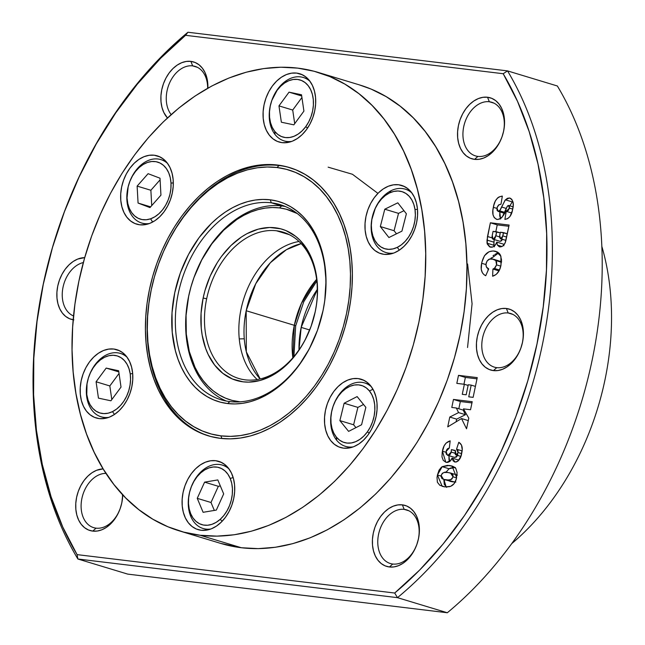 <?xml version="1.0" encoding="UTF-8"?>
<svg xmlns="http://www.w3.org/2000/svg" width="645" height="645" viewBox="0 0 645 645"><rect width="100%" height="100%" fill="white"/><g stroke="black" fill="none" stroke-linecap="round" stroke-linejoin="round"><path stroke-width="0.97" d="M508.196 312.986A28.025 19.89 -73.1 0 0 482.589 337.916A28.025 19.89 -73.1 0 0 496.771 367.65L493.417 370.601A31.847 22.599 106.9 0 1 477.3 336.803A31.847 22.599 106.9 0 1 506.398 308.479L508.196 312.986L512.896 314.413L508.196 312.986A28.025 19.89 106.9 0 1 510.606 313.494A28.025 19.89 106.9 0 1 521.982 344.414A28.025 19.89 106.9 0 1 496.771 367.65A28.025 19.89 106.9 0 1 494.36 367.142A28.025 19.89 106.9 0 1 482.984 336.222A28.025 19.89 106.9 0 1 508.196 312.986L506.398 308.479A31.847 22.599 106.9 0 1 522.514 342.269A31.847 22.599 106.9 0 1 493.417 370.601L496.771 367.65A28.025 19.89 -73.1 0 0 522.377 342.721A28.025 19.89 -73.1 0 0 508.196 312.986M404.173 509.365A28.025 19.89 -73.1 0 0 378.575 534.294A28.025 19.89 -73.1 0 0 392.757 564.028L389.395 566.979A31.847 22.599 106.9 0 1 373.286 533.181A31.847 22.599 106.9 0 1 402.375 504.858L404.173 509.365L408.882 510.792L404.173 509.365A28.025 19.89 106.9 0 1 406.592 509.873A28.025 19.89 106.9 0 1 417.968 540.792A28.025 19.89 106.9 0 1 392.757 564.028A28.025 19.89 106.9 0 1 390.338 563.52A28.025 19.89 106.9 0 1 378.962 532.601A28.025 19.89 106.9 0 1 404.173 509.365L402.375 504.858A31.847 22.599 106.9 0 1 418.492 538.648A31.847 22.599 106.9 0 1 389.395 566.979L392.757 564.028A28.025 19.89 -73.1 0 0 418.355 539.099A28.025 19.89 -73.1 0 0 404.173 509.365M105.982 473.39A28.025 19.89 -73.1 0 0 81.705 499.456A28.025 19.89 -73.1 0 0 96.089 528.158L92.727 531.101A31.847 22.599 106.9 0 1 76.287 499.053A31.847 22.599 106.9 0 1 103.136 468.875L96.565 470.302L92.058 472.704L87.825 476.147L84.027 480.517L80.819 485.637L78.311 491.305L76.61 497.311L75.779 503.423L75.852 509.405L76.82 515.024L78.65 520.072L81.262 524.353L84.576 527.691L88.446 529.972L92.727 531.101L96.089 528.158A28.025 19.89 106.9 0 1 93.67 527.65A28.025 19.89 106.9 0 1 82.044 497.763A28.025 19.89 106.9 0 1 105.982 473.39M83.334 262.555A28.025 19.89 -73.1 0 0 62.855 288.122A28.025 19.89 -73.1 0 0 73.546 315.961A28.025 19.89 106.9 0 1 62.855 288.122A28.025 19.89 106.9 0 1 83.334 262.555M73.191 319.767A31.847 22.599 106.9 0 1 57.55 287.065A31.847 22.599 106.9 0 1 84.697 257.629L77.698 259.064L73.191 261.467L68.959 264.91L65.161 269.279L61.952 274.399L59.453 280.067L57.752 286.074L56.921 292.185L56.986 298.167L57.953 303.787L59.783 308.834L62.404 313.115L65.709 316.453L69.579 318.735L73.869 319.864M192.662 65.879A28.025 19.89 -73.1 0 0 169.579 82.963A28.025 19.89 -73.1 0 0 171.143 114.584A28.025 19.89 106.9 0 1 169.579 82.963A28.025 19.89 106.9 0 1 192.662 65.879L197.37 67.306L192.662 65.879A28.025 19.89 106.9 0 1 195.08 66.387A28.025 19.89 106.9 0 1 207.65 88.276A28.025 19.89 -73.1 0 0 192.662 65.879L190.864 61.372L192.662 65.879M167.442 117.946A31.847 22.599 106.9 0 1 164.225 81.738A31.847 22.599 106.9 0 1 190.864 61.372A31.847 22.599 106.9 0 1 207.859 88.155L206.771 77.448L204.949 72.401L202.328 68.12L199.023 64.782L195.145 62.5L190.864 61.372L186.324 61.436L181.721 62.686L177.214 65.089L172.981 68.531L169.184 72.901L165.975 78.021L163.467 83.689L161.766 89.695L160.936 95.807L161.008 101.789L161.976 107.409L163.798 112.456L167.442 117.946M489.329 101.749A28.025 19.89 -73.1 0 0 463.731 126.678A28.025 19.89 -73.1 0 0 477.913 156.412L474.551 159.363A31.847 22.599 106.9 0 1 458.434 125.565A31.847 22.599 106.9 0 1 487.531 97.242L489.329 101.749L494.038 103.176L489.329 101.749A28.025 19.89 106.9 0 1 491.748 102.257A28.025 19.89 106.9 0 1 503.124 133.176A28.025 19.89 106.9 0 1 477.913 156.412A28.025 19.89 106.9 0 1 475.494 155.905A28.025 19.89 106.9 0 1 464.118 124.985A28.025 19.89 106.9 0 1 489.329 101.749L487.531 97.242A31.847 22.599 106.9 0 1 503.648 131.032A31.847 22.599 106.9 0 1 474.551 159.363L477.913 156.412A28.025 19.89 -73.1 0 0 503.511 131.483A28.025 19.89 -73.1 0 0 489.329 101.749M604.962 379.913A229.322 162.725 -73.1 0 0 601.801 246.261A229.322 162.725 106.9 0 1 604.962 379.913A229.322 162.725 106.9 0 1 511.743 543.606A229.322 162.725 -73.1 0 0 604.962 379.913M447.485 455.265L454.806 457.442L447.485 455.265L446.09 451.476L449.315 447.985L450.178 440.882C445.977 442.091 443.381 445.526 442.406 451.186L445.977 452.266L442.406 451.186L445.8 462.231L446.614 462.409L451 460.232L452.105 458.079L455.128 462.062C458.797 461.312 461.006 458.289 461.747 453C462.981 447.815 461.997 444.236 458.788 442.268L456.547 449.202L462.102 450.887L456.547 449.202L458.095 452.548L461.61 453.612L458.095 452.548L456.096 454.975L460.836 456.418L456.096 454.975L455.338 450.468L451.435 449.613L455.249 450.766L451.435 449.613L451.202 452.081L454.967 453.217L451.202 452.081L447.936 455.362L454.806 457.442L457.676 455.467M456.096 454.975L457.41 454.274L458.095 452.548L457.958 450.291L456.547 449.202L458.788 442.268L461.481 445.01L462.215 449.638L460.917 456.192L458.127 460.99L456.346 461.981L454.54 461.933L453.096 460.772L452.105 458.079L458.934 460.151L452.105 458.079L450.033 461.312L447.759 462.409L445.929 462.272L443.276 460.369L441.986 456.926L442.22 452.153L444.099 445.872L446.171 443.026L450.178 440.882L449.315 447.985L447.549 448.726L446.517 450.121L445.985 452.193L446.276 454.144L447.936 455.362L450.017 454.604L451.024 452.774L451.435 449.613L455.338 450.468L455.031 453.628L455.709 454.846L460.836 456.426M499.706 241.198L493.046 239.206L492.24 235.352L493.07 231.353L492.03 236.626L492.506 238.868L493.82 239.255L495.086 238.207L496.723 231.797L493.07 231.353L500.246 232.861L496.723 231.797L495.892 235.78L493.352 239.271L500.222 241.359L502.374 239.327M505.906 240.375L500.375 238.723L505.906 240.4L500.665 238.787L499.698 235.481L500.375 232.232L499.496 237.118L500.472 238.747L502.157 237.949L503.543 232.619L500.375 232.232L507.301 233.756L503.543 232.619L502.858 235.909L500.665 238.787M496.602 219.364L494.207 217.583L492.998 214.72L492.885 210.222L493.836 205.239L495.36 200.942L497.618 197.926L499.141 196.894L502.334 196.112L500.996 204.183L498.448 205.118L497.085 207.456L496.972 210.189L498.222 211.391L496.972 207.924L498.77 204.852L500.996 204.183L502.334 196.112C497.416 196.765 494.417 200.506 493.352 207.319L496.892 208.391L493.352 207.319C491.788 213.817 493.119 217.889 497.351 219.518C501.737 218.574 504.721 214.906 506.293 208.504L507.542 205.916L508.47 205.433L509.413 208.125L506.244 211.334L504.89 219.405C509.099 218.687 511.67 215.398 512.614 209.536C514.202 203.594 513.154 199.748 509.445 197.999L510.574 198.346L509.445 197.999L505.398 199.821L512.267 201.901L509.824 205.828L512.267 201.901L505.398 199.821L501.576 207.021L506.317 208.456L501.576 207.021L499.673 210.818L504.769 212.366L499.673 210.818L498.222 211.391L504.374 213.261L497.964 211.334L504.833 213.414M499.496 236.876L495.892 235.78L499.496 236.876M506.615 237.046L502.858 235.909L506.615 237.046M510.09 198.144L511.791 199.321L513.057 202.208L513.186 205.811L512.412 210.439L510.042 216.414L507.639 218.671L504.89 219.405L506.244 211.334L511.687 212.979L506.244 211.334L508.252 210.512L509.413 208.125L512.694 209.117L509.413 208.125L509.437 206.352L508.47 205.433L513.073 206.811M500.77 266.143L496.553 264.869L494.368 268.457L499.488 270.005L494.368 268.457L492.933 269.062L499.045 270.916L492.933 269.062L492.619 276.229C497.069 274.802 499.851 271.118 500.988 265.176L500.899 256.218L495.892 251.389L494.126 251.034C487.757 250.607 483.605 254.686 481.662 263.273C480.332 269.481 481.686 273.633 485.717 275.738L488.725 268.9C486.556 268.191 485.701 266.337 486.137 263.345C487.435 259.645 489.555 258.218 492.482 259.064L495.868 260.58L496.553 264.869L500.77 266.143L499.125 270.763L496.223 274.375L492.619 276.229L492.933 269.062L495.118 267.796L496.553 264.869L496.666 262.483L495.868 260.58L501.439 262.265L493.409 259.217L489.668 259.105L487.056 260.967L485.983 264.337L486.443 267.03L488.725 268.9L485.717 275.738L483.847 274.512L482.331 272.666L481.226 269.271L481.662 263.273L485.959 264.571L481.662 263.273L481.968 261.926L484.516 255.638L489.079 251.711L493.135 250.953L497.513 252.058L495.07 251.187L497.73 252.179L499.464 253.654L500.472 255.202L501.528 259.895L500.77 266.143M443.55 479.356L453.032 481.928L443.55 479.356L441.083 475.429C442.809 472.454 445.058 471.479 447.832 472.503L444.123 472.479L442.268 473.309L440.995 476.058L441.898 478.517L443.623 479.38L448.033 479.993L450.911 479.63L452.081 478.8L453.08 476.518L452.806 474.51L451.363 473.325L447.832 472.503L450.557 473.027L453.024 476.832C451.29 479.912 449.001 480.92 446.155 479.848L455.112 482.081M557.361 85.987A351.63 249.51 106.9 0 1 447.316 612.75A351.63 249.51 -73.1 0 0 557.361 85.987L507.526 70.894A351.63 249.51 106.9 0 1 397.481 597.657L447.316 612.75L127.718 574.106L447.316 612.75L397.481 597.657A351.63 249.51 -73.1 0 0 507.526 70.894L187.937 32.25L185.566 35.314L503.189 73.724A347.808 246.793 106.9 0 1 394.7 593.029L397.481 597.657L394.7 593.029L77.078 554.619A347.808 246.793 106.9 0 1 185.566 35.314L187.937 32.25A351.63 249.51 -73.1 0 0 77.892 559.013A351.63 249.51 106.9 0 1 187.937 32.25L507.526 70.894L503.189 73.724L507.526 70.894L557.361 85.987M494.175 246.237L493.901 242.173L487.023 240.093L487.023 243.181L493.901 245.261L487.023 243.181L490.087 247.043L490.877 247.204C493.538 247.341 495.521 245.64 496.819 242.125L497.44 245.132L502.036 246.519L497.44 245.132L499.899 246.93C503.116 246.648 505.164 244.286 506.035 239.827L509.115 225.057L490.369 222.791L487.023 240.093L493.901 242.173L494.215 239.561M451.79 407.463L456.321 408.011L463.191 410.099L456.321 408.011L458.579 412.606L465.448 414.687L463.191 410.099L465.448 414.687L458.579 412.606L449.783 417.057L447.735 426.869L461.506 418.549L466.553 428.804L468.778 418.129L463.457 408.874L470.536 409.736L472.213 401.706L453.467 399.44L451.79 407.463L453.467 399.44L460.337 401.521L453.467 399.44L472.213 401.706L470.536 409.736L463.457 408.874L468.778 418.129L466.553 428.804L461.506 418.549L468.27 420.596L461.506 418.549L447.735 426.869L449.783 417.057L456.66 419.137L465.448 414.687L456.66 419.137L449.783 417.057L458.579 412.606L456.321 408.011L451.79 407.463M456.539 477.897L453.024 476.832L456.539 477.897M127.718 574.106L77.892 559.013L397.481 597.657L77.892 559.013L77.078 554.619L77.892 559.013L127.718 574.106M449.589 461.538L449.251 460.715M449.017 459.909L448.944 455.209M454.298 457.329L456.386 457.103L457.894 454.862M462.272 394.329L466.166 394.796L468.262 384.759L471.189 385.113L475.413 386.395L471.189 385.113L468.738 396.828L473.124 397.352L477.244 377.615L458.498 375.35L456.821 383.38L464.368 384.291L462.272 394.329L464.368 384.291L468.125 385.428L464.368 384.291L456.821 383.38L458.498 375.35L465.368 377.43L458.498 375.35L477.244 377.615L473.124 397.352L468.738 396.828L471.189 385.113L468.262 384.759L466.166 394.796L462.272 394.329M463.949 384.243L465.368 377.43L476.994 378.833L465.368 377.43L463.949 384.243M503.753 245.1L503.697 244.205L496.819 242.125L503.697 244.205L503.858 245.801M492.046 237.876L487.507 236.497L492.046 237.876M494.231 239.48L493.804 244.519L494.433 246.833M508.865 226.282L497.239 224.871L495.82 231.684L497.239 224.871L490.369 222.791L497.239 224.871L508.865 226.282M502.447 239.11L501.592 240.779L499.988 241.311M499.351 246.817L497.44 245.132L496.819 242.125L495.15 245.229L492.659 247.059L489.555 246.833L487.249 244.004L487.418 236.949L490.369 222.791L509.115 225.057L505.245 242.536L503.882 244.947L501.987 246.551L499.899 246.93M122.477 494.586A28.025 19.89 106.9 0 1 96.089 528.158A28.025 19.89 -73.1 0 0 122.477 494.586M499.867 211.431L499.706 215.728L500.633 218.961M501.488 261.701L493.925 259.355M501.616 261.757L501.181 261.572M488.023 270.489L488.055 268.562L488.023 270.489M498.335 253.114L490.635 258.984L491.385 257.718M493.046 255.799L493.989 255.001M494.941 254.34L496.989 253.404M458.821 408.769L460.337 401.521L471.963 402.923L460.337 401.521L458.821 408.769M456.096 421.814L456.66 419.137L456.096 421.814M444.945 486.902L449.436 486.693C453.241 485.685 455.644 482.621 456.628 477.518L452.056 466.029L449.355 465.48L454.12 466.924L449.355 465.48L442.188 466.666L437.431 475.002L442.188 486.338L444.945 486.902L439.809 485.282L437.375 482.242L437.028 477.502L437.431 475.002L440.995 476.083L437.431 475.002L439.043 470.181L441.293 467.343L442.188 466.666L449.065 468.754L445.872 472.358L449.065 468.754L442.188 466.666L447.59 465.359L452.83 466.295L455.813 468.423L457.095 472.6L456.233 479.154L454.136 483.653L450.694 486.33L444.945 486.902M455.354 467.48L451.831 467.681M450.847 467.923L449.065 468.754L454.878 467.456M446.163 486.991L443.913 479.469L444.252 484.322L446.687 487.362M455.612 474.712L456.507 474.873M455.854 482.073L451.25 481.638M450.549 481.476L449.541 481.097M449.638 461.626L448.88 455.693M122.727 494.86A31.847 22.599 106.9 0 1 92.727 531.101L97.266 531.037L101.878 529.787L106.385 527.384L110.617 523.942L114.407 519.572L117.624 514.452L120.123 508.784L121.824 502.778L122.727 494.86M500.504 218.711L499.802 211.891M185.566 35.314L160.669 58.219L137.312 84.164L115.769 112.835L96.29 143.891L79.117 176.972L64.444 211.681L52.455 247.607L43.279 284.324L37.039 321.395L33.798 358.378L33.605 394.837L36.451 430.336L42.304 464.465L51.108 496.803L62.742 526.973L77.078 554.619L394.7 593.029L419.589 570.124L442.954 544.187L464.497 515.516L483.968 484.451L501.141 451.371L515.815 416.662L527.812 380.735L536.979 344.019L543.219 306.947L546.46 269.965L546.662 233.506L543.808 198.007L537.954 163.878L529.158 131.54L517.524 101.37L503.189 73.724L185.566 35.314M508.47 205.433L507.155 206.497L502.294 216.962L500.375 218.792L497.351 219.518M498.222 211.391L500.278 209.98L505.075 200.192L507.349 198.329L509.445 197.999M493.417 370.601L489.136 369.464L485.258 367.19L481.952 363.844L479.332 359.571L477.51 354.524L476.542 348.897L476.47 342.914L477.3 336.803L479.001 330.796L481.509 325.128L484.718 320.009L488.507 315.647L492.74 312.196L497.255 309.793L501.858 308.544L506.398 308.479L510.679 309.608L514.549 311.89L517.862 315.236L520.483 319.509L522.305 324.556L523.272 330.175L523.345 336.158L522.514 342.269L520.813 348.276L518.306 353.952L515.097 359.063L511.3 363.433L507.067 366.884L502.56 369.279L497.956 370.536L493.417 370.601M389.395 566.979L385.113 565.842L381.243 563.569L377.93 560.223L375.317 555.95L373.487 550.903L372.52 545.275L372.447 539.293L373.286 533.181L374.979 527.175L377.486 521.507L380.695 516.387L384.493 512.025L388.725 508.574L393.232 506.18L397.844 504.922L402.375 504.858L406.664 505.986L410.534 508.268L413.84 511.614L416.46 515.887L418.291 520.934L419.258 526.554L419.323 532.536L418.492 538.648L416.791 544.654L414.292 550.33L411.075 555.442L407.285 559.812L403.052 563.262L398.546 565.657L393.934 566.915L389.395 566.979M474.551 159.363L470.269 158.227L466.4 155.953L463.086 152.607L460.474 148.334L458.643 143.287L457.676 137.659L457.603 131.677L458.434 125.565L460.135 119.559L462.642 113.891L465.851 108.771L469.649 104.409L473.882 100.959L478.388 98.556L483 97.306L487.531 97.242L491.821 98.371L495.691 100.652L498.996 103.998L501.616 108.271L503.447 113.318L504.414 118.938L504.479 124.92L503.648 131.032L501.947 137.038L499.448 142.714L496.231 147.826L492.441 152.196L488.209 155.647L483.702 158.041L479.09 159.299L474.551 159.363M359.41 84.898L371.149 89.107L386.17 96.629L400.263 106.256L413.3 117.874L425.144 131.395L435.689 146.665L444.832 163.556L452.492 181.89L458.579 201.506L463.054 222.203L465.851 243.786L466.964 266.046L466.375 288.767L464.086 311.737L460.119 334.731L454.523 357.524L447.34 379.897L438.64 401.642L428.506 422.548L417.049 442.406L404.367 461.022L390.58 478.235L375.833 493.86L360.257 507.76L344.003 519.797L327.233 529.851L310.1 537.825L292.782 543.646L275.439 547.258L258.234 548.629L241.335 547.734A239.521 169.958 -73.1 0 0 456.773 349.147A239.521 169.958 -73.1 0 0 359.563 84.938L318.324 72.45A239.521 169.958 106.9 0 1 415.533 336.658A239.521 169.958 106.9 0 1 200.095 535.245L241.335 547.734L220.542 543.356M179.455 530.916L220.703 543.404A239.521 169.958 -73.1 0 0 241.335 547.734L200.095 535.245A239.521 169.958 106.9 0 1 179.455 530.916A239.521 169.958 106.9 0 1 82.246 266.708A239.521 169.958 106.9 0 1 297.684 68.12A239.521 169.958 106.9 0 1 318.324 72.45M220.34 438.342A140.142 99.443 106.9 0 1 208.262 435.81A140.142 99.443 106.9 0 1 151.39 281.212A140.142 99.443 106.9 0 1 277.439 165.023L279.156 165.539L277.439 165.023A140.142 99.443 106.9 0 1 289.516 167.555A140.142 99.443 106.9 0 1 346.397 322.145A140.142 99.443 106.9 0 1 220.34 438.342L210.73 436.504L201.482 433.367L192.694 428.965L184.454 423.338L176.827 416.533L169.893 408.632L163.725 399.69L158.372 389.814L153.889 379.083L150.325 367.61L147.713 355.492L146.076 342.866L145.423 329.845L145.77 316.55L147.108 303.11L149.43 289.653L152.704 276.318L156.904 263.225L162 250.502L167.926 238.271L174.634 226.653L182.051 215.761L190.114 205.691L198.749 196.548L207.859 188.413L217.373 181.374L227.185 175.488L237.207 170.82L247.341 167.418L257.484 165.297L267.554 164.499L277.439 165.023L287.049 166.862L296.297 169.99L305.085 174.4L313.333 180.028L320.952 186.824L327.886 194.734L334.062 203.675L339.407 213.551L343.89 224.283L347.453 235.756L350.066 247.865L351.71 260.499L352.355 273.52L352.009 286.815L350.67 300.256L348.356 313.712L345.075 327.047L340.874 340.141L335.779 352.863L329.853 365.094L323.153 376.712L315.728 387.605L307.665 397.675L299.03 406.818L289.919 414.953L280.414 421.991L270.602 427.877L260.58 432.545L250.445 435.947L240.295 438.06L230.225 438.866L220.34 438.342M296.644 73.087L302.634 74.901L296.644 73.087A35.677 25.316 106.9 0 1 299.723 73.732A35.677 25.316 106.9 0 1 314.196 113.085A35.677 25.316 106.9 0 1 282.115 142.658A35.677 25.316 106.9 0 1 279.035 142.013A35.677 25.316 106.9 0 1 264.563 102.66A35.677 25.316 106.9 0 1 296.644 73.087L301.449 74.352L305.778 76.908L309.487 80.649L312.422 85.438L314.47 91.09L315.55 97.387L315.631 104.087L314.695 110.932L312.793 117.664L309.987 124.009L306.391 129.742L302.142 134.636L297.401 138.498L292.354 141.182L287.194 142.585L282.115 142.658L277.31 141.392L272.972 138.836L269.271 135.095L266.337 130.306L264.289 124.654L263.208 118.358L263.128 111.658L264.063 104.812L265.966 98.08L268.772 91.735L272.367 86.003L276.616 81.109L281.357 77.247L286.404 74.562L291.564 73.159L296.644 73.087M154.244 155.219L160.234 157.033L154.244 155.219A35.677 25.316 106.9 0 1 157.316 155.864A35.677 25.316 106.9 0 1 171.796 195.217A35.677 25.316 106.9 0 1 139.707 224.791A35.677 25.316 106.9 0 1 136.635 224.146A35.677 25.316 106.9 0 1 122.155 184.792A35.677 25.316 106.9 0 1 154.244 155.219L159.041 156.485L163.379 159.041L167.087 162.782L170.014 167.571L172.062 173.223L173.15 179.52L173.223 186.22L172.296 193.065L170.393 199.797L167.587 206.15L163.991 211.874L159.742 216.768L155.002 220.63L149.954 223.315L144.786 224.718L139.707 224.791L134.91 223.525L130.572 220.969L126.872 217.228L123.937 212.439L121.889 206.787L120.8 200.49L120.728 193.79L121.655 186.945L123.566 180.213L126.364 173.868L129.959 168.135L134.208 163.241L138.949 159.38L144.004 156.695L149.164 155.292L154.244 155.219M113.754 349.026L119.744 350.84L113.754 349.026A35.677 25.316 106.9 0 1 116.826 349.671A35.677 25.316 106.9 0 1 131.306 389.024A35.677 25.316 106.9 0 1 99.217 418.597A35.677 25.316 106.9 0 1 96.145 417.952A35.677 25.316 106.9 0 1 81.665 378.607A35.677 25.316 106.9 0 1 113.754 349.026L118.551 350.291L122.889 352.847L126.597 356.588L129.532 361.385L131.572 367.037L132.66 373.334L132.733 380.034L131.806 386.879L129.903 393.603L127.097 399.956L123.501 405.689L119.252 410.575L114.512 414.437L109.465 417.122L104.297 418.532L99.217 418.597L94.42 417.331L90.082 414.783L86.382 411.034L83.447 406.245L81.399 400.593L80.319 394.297L80.238 387.597L81.173 380.752L83.076 374.027L85.874 367.674L89.47 361.942L93.727 357.056L98.467 353.194L103.514 350.501L108.674 349.098L113.754 349.026M215.672 460.707L221.654 462.521L215.672 460.707A35.677 25.316 106.9 0 1 218.744 461.352A35.677 25.316 106.9 0 1 233.224 500.697A35.677 25.316 106.9 0 1 201.135 530.279A35.677 25.316 106.9 0 1 198.063 529.634A35.677 25.316 106.9 0 1 183.583 490.281A35.677 25.316 106.9 0 1 215.672 460.707L220.469 461.973L224.807 464.521L228.507 468.27L231.442 473.059L233.49 478.711L234.57 485.008L234.651 491.708L233.716 498.553L231.813 505.277L229.007 511.63L225.411 517.363L221.162 522.248L216.422 526.118L211.375 528.803L206.215 530.206L201.135 530.279L196.338 529.013L192 526.457L188.292 522.716L185.357 517.919L183.309 512.267L182.229 505.97L182.156 499.27L183.083 492.425L184.986 485.701L187.792 479.348L191.388 473.615L195.637 468.73L200.377 464.868L205.424 462.183L210.593 460.772L215.672 460.707M358.072 378.575L364.062 380.381L358.072 378.575A35.677 25.316 106.9 0 1 361.144 379.22A35.677 25.316 106.9 0 1 375.624 418.565A35.677 25.316 106.9 0 1 343.535 448.146A35.677 25.316 106.9 0 1 340.463 447.501A35.677 25.316 106.9 0 1 325.983 408.148A35.677 25.316 106.9 0 1 358.072 378.575L362.869 379.832L367.207 382.388L370.915 386.137L373.842 390.926L375.89 396.578L376.978 402.875L377.051 409.575L376.124 416.42L374.221 423.144L371.415 429.497L367.819 435.23L363.57 440.116L358.83 443.978L353.783 446.671L348.614 448.073L343.535 448.146L338.738 446.88L334.4 444.324L330.7 440.583L327.765 435.786L325.717 430.134L324.637 423.838L324.556 417.138L325.483 410.293L327.394 403.568L330.192 397.215L333.788 391.483L338.044 386.597L342.777 382.735L347.832 380.05L352.992 378.639L358.072 378.575M398.562 184.76L404.552 186.574L398.562 184.76A35.677 25.316 106.9 0 1 401.633 185.405A35.677 25.316 106.9 0 1 416.114 224.758A35.677 25.316 106.9 0 1 384.025 254.332A35.677 25.316 106.9 0 1 380.953 253.687A35.677 25.316 106.9 0 1 366.473 214.342A35.677 25.316 106.9 0 1 398.562 184.76L403.359 186.026L407.696 188.582L411.405 192.323L414.332 197.112L416.38 202.764L417.468 209.061L417.541 215.761L416.614 222.614L414.703 229.338L411.905 235.691L408.309 241.424L404.06 246.309L399.32 250.171L394.264 252.856L389.104 254.267L384.025 254.332L379.228 253.066L374.89 250.518L371.181 246.769L368.255 241.98L366.207 236.328L365.118 230.031L365.046 223.331L365.973 216.486L367.876 209.762L370.682 203.409L374.277 197.676L378.526 192.782L383.267 188.921L388.322 186.236L393.482 184.833L398.562 184.76M297.684 68.12L280.785 67.225L263.579 68.596L246.237 72.208L228.919 78.029L211.786 86.003L195.016 96.057L178.77 108.094L163.193 121.994L148.439 137.619L134.66 154.832L121.97 173.449L110.513 193.306L100.386 214.213L91.687 235.957L84.503 258.331L78.9 281.123L74.933 304.118L72.643 327.088L72.055 349.808L73.167 372.068L75.973 393.652L80.44 414.348L86.527 433.964L94.186 452.298L103.329 469.189L113.875 484.459L125.727 497.98L138.756 509.598L152.849 519.225L167.869 526.747L183.672 532.109L200.095 535.245L216.994 536.132L234.2 534.769L251.542 531.158L268.86 525.336L285.993 517.355L302.763 507.301L319.017 495.271L334.586 481.372L349.34 465.738L363.127 448.533L375.809 429.909L387.266 410.051L397.401 389.153L406.092 367.408L413.284 345.035L418.879 322.234L422.846 299.248L425.136 276.278L425.724 253.55L424.612 231.289L421.814 209.706L417.339 189.009L411.252 169.401L403.593 151.059L394.45 134.176L383.904 118.898L372.052 105.385L359.023 93.759L344.93 84.14L329.909 76.618L314.115 71.256L297.684 68.12M393.764 253.058A33.121 23.502 106.9 0 1 385.984 252.55A33.121 23.502 106.9 0 1 371.528 232.643A33.121 23.502 -73.1 0 0 393.764 253.058M391.192 190.646L389.403 192.992A29.815 21.156 106.9 0 1 415.009 209.552L417.484 209.286L415.009 209.552L413.824 204.457L411.849 199.958L409.164 196.241L405.874 193.444L402.101 191.67L397.989 190.993L393.7 191.444L389.403 192.992L385.25 195.58L381.413 199.12L378.034 203.465L375.245 208.456L371.834 219.582L371.343 225.282L371.697 230.789L372.891 235.893L374.858 240.383L377.543 244.1L380.84 246.906L384.614 248.672L388.717 249.349L393.007 248.906L397.312 247.358L401.456 244.761L405.294 241.222L408.672 236.876L411.462 231.886L413.558 226.451L414.872 220.767L415.364 215.067L415.009 209.552A29.815 21.156 106.9 0 1 397.312 247.358A29.815 21.156 106.9 0 1 371.697 230.789A29.815 21.156 106.9 0 1 389.403 192.992L391.192 190.646A33.121 23.502 -73.1 0 0 371.528 232.643A33.121 23.502 106.9 0 1 391.192 190.646A33.121 23.502 106.9 0 1 405.189 189.146A33.121 23.502 106.9 0 1 411.937 193.04A33.121 23.502 -73.1 0 0 391.192 190.646M403.972 210.697L398.529 213.366L394.079 230.725L396.49 233.804L394.079 230.725L380.332 226.556L394.079 230.725L398.529 213.366L384.783 209.206L398.529 213.366L403.972 210.697M406.382 213.785L401.932 231.144L388.903 237.529L380.332 226.556L384.783 209.206L397.812 202.82L406.382 213.785L401.932 231.144L388.903 237.529L380.332 226.556L384.783 209.206L397.812 202.82L406.382 213.785M399.336 250.163L397.312 247.358L399.336 250.163M445.147 479.84L443.816 480.823M467.552 347.51L472.075 303.763L467.601 263.958M301.175 327.394A76.441 54.245 106.9 0 1 317.348 289.355L301.175 327.394L309.697 329.974L301.175 327.394L298.998 349.921A76.441 54.245 106.9 0 1 301.175 327.394M281.68 205.932A101.918 72.321 106.9 0 1 285.227 206.489A101.918 72.321 -73.1 0 0 281.68 205.932L279.446 207.9A99.37 70.515 106.9 0 1 297.192 213.503L286.259 209.206L279.446 207.9L272.432 207.529L265.297 208.101L258.097 209.601L250.913 212.011L243.81 215.325L236.852 219.494L223.646 230.249L211.802 243.875L201.788 259.838L193.976 277.535L190.993 286.815L188.671 296.273L186.074 315.349L186.292 334.005L189.308 351.549L195.016 367.295L198.805 374.302L203.183 380.639L208.101 386.242L213.503 391.072L219.356 395.062L225.589 398.183L232.144 400.408L240.15 401.835A99.37 70.515 106.9 0 1 238.956 401.706A99.37 70.515 106.9 0 1 188.671 296.273A99.37 70.515 106.9 0 1 279.446 207.9L281.68 205.932A101.918 72.321 -73.1 0 0 190.993 286.775A101.918 72.321 -73.1 0 0 226.298 401.037A101.918 72.321 106.9 0 1 190.993 286.775A101.918 72.321 106.9 0 1 281.68 205.932L271.376 202.812A101.918 72.321 -73.1 0 0 178.27 293.459A101.918 72.321 -73.1 0 0 229.846 401.593L227.604 403.552A104.474 74.127 106.9 0 1 174.747 292.717A104.474 74.127 106.9 0 1 270.174 199.805L271.376 202.812L281.68 205.932M257.194 379.566A76.441 54.245 106.9 0 1 243.375 300.014A76.441 54.245 106.9 0 1 299.014 241.496A76.441 54.245 -73.1 0 0 243.375 300.014A76.441 54.245 -73.1 0 0 257.194 379.566M315.171 311.882A76.441 54.245 -73.1 0 0 276.487 230.781A76.441 54.245 -73.1 0 0 206.666 298.764L203.143 298.022A78.988 56.05 106.9 0 1 275.294 227.782A78.988 56.05 106.9 0 1 315.26 311.583L315.171 311.882A76.441 54.245 106.9 0 1 245.35 379.865A76.441 54.245 106.9 0 1 238.763 378.486A76.441 54.245 106.9 0 1 206.666 298.764A76.441 54.245 106.9 0 1 276.487 230.781L289.323 234.667L276.487 230.781A76.441 54.245 106.9 0 1 283.074 232.168A76.441 54.245 106.9 0 1 315.171 311.882L315.26 311.583A78.988 56.05 106.9 0 1 243.109 381.832A78.988 56.05 106.9 0 1 203.143 298.022L206.666 298.764A76.441 54.245 -73.1 0 0 245.35 379.865A76.441 54.245 -73.1 0 0 315.171 311.882M203.143 298.022L204.989 290.508L210.222 275.955L217.341 262.515L221.525 256.371L230.934 245.543L241.432 236.989L246.962 233.675L258.322 229.128L269.723 227.483L280.712 228.814L285.92 230.579L295.523 236.231L299.82 240.069L307.205 249.559L312.744 261.177L314.752 267.651L317.155 281.591L317.324 296.426L316.566 303.997L315.26 311.583L311.043 326.483L304.835 340.544L301.054 347.091L292.33 358.91L282.325 368.65L271.432 375.93L260.072 380.486L248.68 382.122L243.109 381.832L232.482 379.026L222.88 373.374L214.672 365.086L208.182 354.476L205.658 348.429L202.175 335.134L201.248 328.015L201.079 313.18L203.143 298.022M279.156 165.539L276.923 167.506A137.595 97.637 106.9 0 1 346.542 313.486A137.595 97.637 106.9 0 1 220.856 435.859L221.92 438.511L220.856 435.859A137.595 97.637 106.9 0 1 151.236 289.871A137.595 97.637 106.9 0 1 276.923 167.506L279.156 165.539A140.142 99.443 106.9 0 1 290.371 167.821A140.142 99.443 -73.1 0 0 279.156 165.539A140.142 99.443 -73.1 0 0 151.148 290.177A140.142 99.443 106.9 0 1 279.156 165.539M229.846 401.593A101.918 72.321 106.9 0 1 221.066 399.747A101.918 72.321 106.9 0 1 179.697 287.315A101.918 72.321 106.9 0 1 271.376 202.812A101.918 72.321 106.9 0 1 280.156 204.659A101.918 72.321 106.9 0 1 321.524 317.09A101.918 72.321 106.9 0 1 229.846 401.593A101.918 72.321 -73.1 0 0 322.943 310.946A101.918 72.321 -73.1 0 0 271.376 202.812L270.174 199.805A104.474 74.127 106.9 0 1 323.032 310.648A104.474 74.127 106.9 0 1 227.604 403.552L229.846 401.593M209.125 436.06A140.142 99.443 106.9 0 1 151.148 290.177A140.142 99.443 -73.1 0 0 209.125 436.06M276.923 167.506L267.215 166.999L257.331 167.781L247.366 169.853L237.416 173.199L227.58 177.786L217.946 183.559L208.609 190.469L199.66 198.458L191.186 207.432L183.269 217.317L175.98 228.016L169.393 239.424L163.58 251.429L158.581 263.926L154.453 276.778L151.236 289.871L148.955 303.086L147.641 316.276L147.302 329.329L147.939 342.116L149.551 354.516L152.123 366.408L155.622 377.672L160.016 388.209L165.273 397.909L171.328 406.681L178.133 414.445L185.623 421.121L193.718 426.651L202.345 430.973L211.423 434.053L220.856 435.859L230.563 436.367L240.448 435.585L250.413 433.504L260.362 430.159L270.207 425.579L279.841 419.806L289.17 412.889L298.119 404.907L306.593 395.925L314.51 386.041L321.799 375.342L328.386 363.941L334.207 351.928L339.197 339.439L343.325 326.588L346.542 313.486L348.824 300.28L350.138 287.089L350.477 274.028L349.84 261.241L348.227 248.849L345.664 236.957L342.164 225.686L337.762 215.156L332.506 205.457L326.451 196.677L319.646 188.912L312.156 182.237L304.061 176.714L295.434 172.384L286.356 169.312L276.923 167.506M227.604 403.552L220.445 402.19L213.551 399.852L207.005 396.562L200.853 392.37L195.169 387.298L190.001 381.405L185.405 374.745L181.414 367.376L178.076 359.378L175.416 350.824L172.247 332.385L172.022 312.761L174.747 292.717L180.318 273.012L188.534 254.412L199.063 237.626L211.512 223.307L218.308 217.244L225.395 211.995L232.708 207.609L240.182 204.134L247.736 201.595L255.299 200.015L262.805 199.418L270.174 199.805L277.334 201.176L284.227 203.514L290.782 206.795L296.926 210.996L302.61 216.067L307.778 221.961L312.382 228.62L316.364 235.989L319.71 243.987L324.314 261.564L326.023 280.688L324.766 300.618L323.032 310.648L317.461 330.353L309.245 348.953L298.716 365.731L286.267 380.058L279.478 386.121L272.383 391.37L265.071 395.756L257.605 399.231L250.05 401.771L242.48 403.351L234.974 403.947L227.604 403.552M275.06 134.531A33.121 23.502 106.9 0 1 277.81 88.962A33.121 23.502 106.9 0 1 303.279 77.473A33.121 23.502 106.9 0 1 310.027 81.367A33.121 23.502 -73.1 0 0 277.81 88.962L271.835 100.418L270.263 106.046L269.497 111.77L269.578 117.366L270.497 122.615L272.222 127.331L274.689 131.314L275.06 134.531A33.121 23.502 -73.1 0 0 291.846 141.376A33.121 23.502 106.9 0 1 284.074 140.876A33.121 23.502 106.9 0 1 275.06 134.531L274.689 131.314L277.793 134.426L281.43 136.538L285.445 137.578L289.694 137.498L294.007 136.305L298.224 134.039L302.183 130.79L305.722 126.694A29.815 21.156 106.9 0 1 274.689 131.314A29.815 21.156 106.9 0 1 277.156 90.3A29.815 21.156 106.9 0 1 308.189 85.68A29.815 21.156 106.9 0 1 305.722 126.694L308.713 121.889L311.043 116.576L312.623 110.948L313.381 105.224L313.301 99.628L312.382 94.38L310.656 89.663L308.189 85.68L305.085 82.568L301.449 80.456L297.434 79.416L293.185 79.496L288.871 80.689L284.655 82.955L280.704 86.204L277.156 90.3L277.81 88.962A33.121 23.502 -73.1 0 0 275.06 134.531M307.601 128.016L305.722 126.694L307.601 128.016M301.916 97.5L292.709 110.045L294.709 123.655L292.709 110.045L278.963 105.885L292.709 110.045L301.916 97.5M281.365 122.219L278.963 105.885L289.041 92.154L301.699 95.992L289.041 92.154L301.521 94.775L303.916 111.109L293.846 124.84L281.365 122.219L278.963 105.885L289.041 92.154L301.521 94.775L303.916 111.109L293.846 124.84L281.365 122.219M353.275 446.864A33.121 23.502 106.9 0 1 345.494 446.364A33.121 23.502 106.9 0 1 336.706 440.285A33.121 23.502 106.9 0 1 338.98 394.788A33.121 23.502 -73.1 0 0 336.706 440.285L336.311 437.044L339.455 440.092L343.124 442.131L347.155 443.091L351.42 442.938L355.726 441.664L359.934 439.326L363.861 436.02L367.376 431.868L369.254 433.166L367.376 431.868L370.327 427.022L372.608 421.677L374.124 416.041L374.834 410.317L374.689 404.738L373.713 399.521L371.931 394.853L369.424 390.918A29.815 21.156 106.9 0 1 367.376 431.868A29.815 21.156 106.9 0 1 336.311 437.044A29.815 21.156 106.9 0 1 338.359 396.094A29.815 21.156 106.9 0 1 369.424 390.918L366.271 387.871L362.611 385.831L358.572 384.872L354.315 385.025L350.001 386.299L345.801 388.637L341.866 391.942L338.359 396.094L335.408 400.94L333.126 406.286L331.603 411.921L330.901 417.646L331.038 423.225L332.022 428.441L333.796 433.109L336.311 437.044L336.706 440.285A33.121 23.502 -73.1 0 0 353.275 446.864M372.987 389.266L369.424 390.918L372.987 389.266M363.546 404.496L357.886 407.39L353.621 424.781L355.935 427.627L353.621 424.781L339.875 420.621L353.621 424.781L357.886 407.39L344.14 403.222L357.886 407.39L363.546 404.496M361.595 424.741L348.606 431.376L339.875 420.621L344.14 403.222L357.128 396.586L365.852 407.35L361.595 424.741L348.606 431.376L339.875 420.621L344.14 403.222L357.128 396.586L365.852 407.35L361.595 424.741M371.447 386.855A33.121 23.502 -73.1 0 0 338.98 394.788A33.121 23.502 106.9 0 1 364.699 382.953A33.121 23.502 106.9 0 1 371.447 386.855M210.875 528.997A33.121 23.502 106.9 0 1 203.094 528.497A33.121 23.502 106.9 0 1 190.767 516.419A33.121 23.502 106.9 0 1 201.869 470.979A33.121 23.502 -73.1 0 0 190.767 516.419L190.727 513.783L193 517.975L195.959 521.329L199.466 523.708L203.393 525.03L207.601 525.248L211.915 524.337L216.172 522.345L220.203 519.346L222.154 521.257L220.203 519.346L223.871 515.452L227.016 510.816L229.531 505.615L231.313 500.044L232.289 494.328L232.426 488.684L231.724 483.315L230.201 478.445A29.815 21.156 106.9 0 1 220.203 519.346A29.815 21.156 106.9 0 1 190.727 513.783A29.815 21.156 106.9 0 1 200.724 472.89A29.815 21.156 106.9 0 1 230.201 478.445L227.919 474.252L224.968 470.906L221.461 468.52L217.534 467.198L213.326 466.988L209.012 467.891L204.755 469.882L200.724 472.89L197.056 476.776L193.911 481.412L191.396 486.62L189.614 492.183L188.638 497.9L188.501 503.551L189.203 508.913L190.727 513.783L190.767 516.419A33.121 23.502 -73.1 0 0 210.875 528.997M233.176 477.582L230.201 478.445L233.176 477.582M220.348 485.967L218.349 486.306L210.996 502.495L214.325 510.421L210.996 502.495L197.249 498.335L210.996 502.495L218.349 486.306L204.602 482.146L218.349 486.306L220.348 485.967M216.325 510.09L203.111 512.307L197.249 498.335L204.602 482.146L217.817 479.928L223.678 493.901L216.325 510.09L203.111 512.307L197.249 498.335L204.602 482.146L217.817 479.928L223.678 493.901L216.325 510.09M229.048 468.988A33.121 23.502 -73.1 0 0 201.869 470.979A33.121 23.502 106.9 0 1 222.299 465.085A33.121 23.502 106.9 0 1 229.048 468.988M108.957 417.323A33.121 23.502 106.9 0 1 101.184 416.815A33.121 23.502 106.9 0 1 86.72 396.885A33.121 23.502 106.9 0 1 106.409 354.903A33.121 23.502 -73.1 0 0 86.72 396.885L86.89 395.03L88.075 400.134L90.042 404.633L92.727 408.358L96.016 411.155L99.79 412.937L103.893 413.614L108.183 413.179L112.48 411.631L114.512 414.437L112.48 411.631L116.632 409.043L120.47 405.512L123.856 401.166L126.646 396.175L128.742 390.741L130.064 385.057L130.556 379.357L130.209 373.85A29.815 21.156 106.9 0 1 112.48 411.631A29.815 21.156 106.9 0 1 86.89 395.03A29.815 21.156 106.9 0 1 104.611 357.249A29.815 21.156 106.9 0 1 130.209 373.85L129.024 368.747L127.057 364.248L124.372 360.523L121.083 357.717L117.309 355.943L113.206 355.266L108.916 355.701L104.611 357.249L100.467 359.837L96.629 363.369L93.243 367.714L90.453 372.697L88.357 378.139L87.035 383.823L86.72 396.885A33.121 23.502 -73.1 0 0 108.957 417.323M132.677 373.576L130.209 373.85L132.677 373.576M119.043 373.447L109.827 385.944L111.803 399.594L109.827 385.944L96.081 381.776L109.827 385.944L119.043 373.447M110.916 400.795L98.451 398.134L96.081 381.776L106.183 368.085L118.817 371.907L106.183 368.085L118.648 370.746L121.018 387.097L110.916 400.795L98.451 398.134L96.081 381.776L106.183 368.085L118.648 370.746L121.018 387.097L110.916 400.795M127.13 357.314A33.121 23.502 -73.1 0 0 106.409 354.903A33.121 23.502 106.9 0 1 120.381 353.412A33.121 23.502 106.9 0 1 127.13 357.314M149.447 223.509A33.121 23.502 106.9 0 1 141.666 223.009A33.121 23.502 106.9 0 1 126.872 199.732A33.121 23.502 106.9 0 1 149.535 159.992A33.121 23.502 -73.1 0 0 126.872 199.732L127.081 198.217L127.807 203.562L129.347 208.424L131.653 212.592L134.62 215.922L138.143 218.276L142.077 219.566L146.286 219.752L150.599 218.808L152.647 222.049L150.599 218.808L154.856 216.793L158.888 213.769L162.54 209.851L165.668 205.199L168.16 199.982L169.925 194.411L170.877 188.695L170.998 183.051A29.815 21.156 106.9 0 1 150.599 218.808A29.815 21.156 106.9 0 1 127.081 198.217A29.815 21.156 106.9 0 1 147.471 162.451A29.815 21.156 106.9 0 1 170.998 183.051L170.272 177.698L168.724 172.844L166.426 168.667L163.459 165.346L159.936 162.983L155.993 161.693L151.785 161.508L147.471 162.451L143.222 164.467L139.191 167.498L135.539 171.409L132.402 176.061L129.911 181.277L128.153 186.848L126.872 199.732A33.121 23.502 -73.1 0 0 149.447 223.509M173.312 182.962L170.998 183.051L173.312 182.962M160.097 179.826L150.874 190.267L151.728 205.602L150.874 190.267L137.127 186.107L150.874 190.267L160.097 179.826M149.979 207.585L138.07 203.054L150.616 206.86L138.07 203.054L137.127 186.107L148.1 173.682L160.008 178.205L160.944 195.153L149.979 207.585L138.07 203.054L137.127 186.107L148.1 173.682L160.008 178.205L160.944 195.153L149.979 207.585M167.619 163.499A33.121 23.502 -73.1 0 0 149.535 159.992A33.121 23.502 106.9 0 1 160.871 159.605A33.121 23.502 106.9 0 1 167.619 163.499M328.152 167.168L352.428 174.263L377.93 193.379M316.816 281.002L303.747 301.779L295.676 325.91A5.096 0.443 -168.2 0 0 294.305 325.306L292.854 357.822A76.441 54.245 -73.1 0 1 294.305 325.306L246.188 310.737A76.441 54.245 106.9 0 1 301.167 243.657L286.412 249.688L270.368 262.733L255.743 283.744L246.188 310.737L294.305 325.306A5.096 0.443 11.8 0 1 295.676 325.91L293.927 356.572M316.614 279.366A76.441 54.245 -73.1 0 0 294.305 325.306L301.4 303.416L316.614 279.366M260.193 378.962L246.326 351.847L246.188 310.737A76.441 54.245 106.9 0 0 260.193 378.962M499.915 241.286L493.046 239.206M457.434 475.115L450.557 473.027M390.685 253.977L385.984 252.55M409.889 190.573L405.189 189.146M307.971 78.892L303.279 77.473M288.767 142.295L284.074 140.876M345.494 446.364L350.195 447.783M369.4 384.38L364.699 382.953M203.094 528.497L207.787 529.916M226.992 466.512L222.299 465.085M101.184 416.815L105.877 418.242M125.082 354.839L120.381 353.412M141.666 223.009L146.367 224.428M165.572 161.024L160.871 159.605M244.278 338.802L239.271 338.899"/></g></svg>
